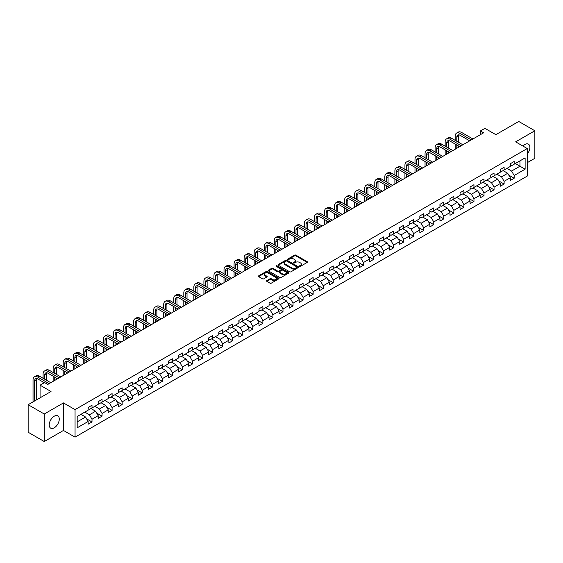 <?xml version="1.0" encoding="UTF-8"?>
<svg xmlns="http://www.w3.org/2000/svg" width="563" height="563" viewBox="0 0 563 563"><rect width="100%" height="100%" fill="white"/><g stroke="black" fill="none" stroke-linecap="round" stroke-linejoin="round"><path stroke-width="0.84" d="M299.622 266.299A0.626 0.359 0 0 0 300.508 266.299L307.229 262.414A0.894 0.514 0 0 0 307.489 262.048A0.894 0.514 0 0 0 307.229 261.682L295.842 255.116A0.894 0.514 0 0 0 294.583 255.116L287.862 258.994A0.626 0.359 0 0 0 288.749 259.501L289.614 259.001A2.864 1.654 0 0 1 293.661 259.001L294.611 259.55A2.864 1.654 0 0 1 295.448 260.718A2.864 1.654 0 0 1 294.611 261.886L293.745 262.386A0.626 0.359 0 0 0 294.625 262.9L295.498 262.4A2.864 1.654 0 0 1 299.544 262.4L300.494 262.942A2.864 1.654 0 0 1 301.332 264.117A2.864 1.654 0 0 1 300.494 265.286L299.622 265.785A0.626 0.359 0 0 0 299.622 266.299L299.622 265.785M54.245 427.81A7.108 4.103 120 0 0 58.89 421.546A7.108 4.103 120 0 0 57.799 415.846A7.108 4.103 120 0 0 54.245 416.198A7.108 4.103 120 0 0 49.6 422.461A7.108 4.103 120 0 0 50.691 428.161A7.108 4.103 120 0 0 54.245 427.81M527.25 154.03A7.108 4.103 120 0 0 528.418 144.142A7.108 4.103 120 0 0 524.864 144.494A7.108 4.103 120 0 0 522.928 146.056M266.813 280.599A0.894 0.514 0 0 0 266.552 280.965A0.894 0.514 0 0 0 266.813 281.331L270.008 283.175A0.894 0.514 0 0 0 271.275 283.175L278.734 278.868A0.894 0.514 0 0 0 279.002 278.502A0.894 0.514 0 0 0 278.734 278.136L267.355 271.563A0.894 0.514 0 0 0 266.088 271.563L258.628 275.87A0.894 0.514 0 0 0 258.361 276.236A0.894 0.514 0 0 0 258.628 276.602L262.485 278.833A0.894 0.514 0 0 0 263.751 278.833L266.939 276.982A0.894 0.514 0 0 0 267.207 276.623A0.894 0.514 0 0 0 266.939 276.257L265.025 275.152A2.393 1.379 0 0 1 264.329 274.174A2.393 1.379 0 0 1 265.806 272.9A2.393 1.379 0 0 1 268.41 273.196L275.905 277.524A2.393 1.379 0 0 1 276.609 278.502A2.393 1.379 0 0 1 275.131 279.776A2.393 1.379 0 0 1 272.52 279.48L271.275 278.755A0.894 0.514 0 0 0 270.008 278.755L266.813 280.599L266.813 281.331L270.008 279.501L270.008 278.755M527.25 162.686L534.85 158.294L534.85 130.764L518.741 121.467L495.869 134.67L484.912 128.35L480.401 130.954L483.624 132.812L47.799 384.43L44.583 382.573L40.072 385.176L40.072 397.823M44.259 414.009L44.259 441.533L63.457 430.449L63.457 402.918L44.259 414.009L28.15 404.706L51.022 391.503L40.072 385.176M63.457 402.918L75.055 409.618L527.25 148.548L527.25 176.078L75.055 437.148L75.055 409.618M534.85 130.764L515.652 141.848L527.25 148.548M289.678 271.816A0.894 0.514 0 0 0 290.944 271.816L298.404 267.509A0.894 0.514 0 0 0 298.671 267.144A0.894 0.514 0 0 0 298.404 266.778L287.024 260.205A0.894 0.514 0 0 0 285.758 260.205L278.291 264.519A0.894 0.514 0 0 0 278.031 264.877A0.894 0.514 0 0 0 278.291 265.243L289.678 271.816M276.363 266.433A0.626 0.359 0 0 1 276.996 266.517L288.559 273.196L281.106 277.496A0.894 0.514 0 0 1 279.846 277.496L268.46 270.923L268.46 270.191A0.894 0.514 0 0 0 268.199 270.557A0.894 0.514 0 0 0 268.46 270.923M268.46 270.191L271.655 268.347A0.894 0.514 0 0 1 272.921 268.347L277.538 271.014A0.894 0.514 0 0 0 278.798 271.014L280.916 269.79A0.894 0.514 0 0 0 281.183 269.424A0.894 0.514 0 0 0 280.916 269.065L276.109 266.285A0.626 0.359 0 0 1 276.996 265.778L288.573 272.457A0.894 0.514 0 0 1 288.833 272.823A0.894 0.514 0 0 1 288.573 273.189L288.573 272.457M44.259 441.533L28.15 432.236L28.15 404.706M86.625 418.858L92.001 421.969L92.001 419.252L98.187 415.677L98.187 418.393L102.058 416.163L102.058 413.446L108.237 409.878L108.237 412.595L112.107 410.364L112.107 407.647L118.293 404.072L118.293 406.789L122.157 404.558L122.157 401.841L128.343 398.273L128.343 400.99L132.206 398.752L132.206 396.035L138.392 392.467L138.392 395.184L142.263 392.953L142.263 390.236L148.449 386.661L148.449 389.378L152.313 387.147L152.313 384.43L158.499 380.862L158.499 383.579L162.362 381.348L162.362 378.632L168.548 375.057L168.548 377.773L172.412 375.542L172.412 372.826L178.598 369.258L178.598 371.967L182.468 369.736L182.468 367.02L188.654 363.452L188.654 366.168L192.518 363.937L192.518 361.221L198.704 357.646L198.704 360.362L202.567 358.131L202.567 355.415L208.753 351.847L208.753 354.563L212.624 352.325L212.624 349.616L218.81 346.041L218.81 348.757L222.674 346.526L222.674 343.81L228.859 340.242L228.859 342.951L232.723 340.721L232.723 338.004L238.909 334.436L238.909 337.153L242.773 334.922L242.773 332.205L248.959 328.63L248.959 331.347L252.829 329.116L252.829 326.399L259.015 322.831L259.015 325.548L262.879 323.31L262.879 320.6L269.065 317.025L269.065 319.742L272.928 317.511L272.928 314.794L279.114 311.219L279.114 313.936L282.985 311.705L282.985 308.988L289.171 305.42L289.171 308.137L293.034 305.906L293.034 303.19L299.22 299.615L299.22 302.331L303.084 300.1L303.084 297.384L309.27 293.816L309.27 296.532L313.134 294.294L313.134 291.585L319.32 288.01L319.32 290.726L323.19 288.495L323.19 285.779L329.376 282.204L329.376 284.92L333.24 282.689L333.24 279.973L339.426 276.405L339.426 279.121L343.289 276.89L343.289 274.174L349.475 270.599L349.475 273.315L353.346 271.084L353.346 268.368L359.525 264.8L359.525 267.509L363.395 265.279L363.395 262.562L369.581 258.994L369.581 261.711L373.445 259.48L373.445 256.763L379.631 253.188L379.631 255.905L383.494 253.674L383.494 250.957L389.68 247.389L389.68 250.106L393.551 247.875L393.551 245.158L399.737 241.583L399.737 244.3L403.601 242.069L403.601 239.352L409.787 235.784L409.787 238.494L413.65 236.263L413.65 233.546L419.836 229.978L419.836 232.695L423.707 230.464L423.707 227.748L429.886 224.173L429.886 226.889L433.756 224.658L433.756 221.942L439.942 218.374L439.942 221.09L443.806 218.852L443.806 216.143L449.992 212.568L449.992 215.284L453.855 213.053L453.855 210.337L460.041 206.769L460.041 209.478L463.912 207.247L463.912 204.531L470.098 200.963L470.098 203.679L473.962 201.448L473.962 198.732L480.148 195.157L480.148 197.873L484.011 195.642L484.011 192.926L490.197 189.358L490.197 192.074L494.061 189.837L494.061 187.127L500.247 183.552L500.247 186.269L504.117 184.038L504.117 181.321L510.303 177.746L510.303 180.463L514.167 178.232L514.167 175.515L525.117 169.196L525.117 157.886L519.966 160.863L519.966 166.219L525.117 169.196M92.001 421.969L88.138 424.199L88.138 421.483L77.18 427.81L77.18 416.5L88.138 410.174L88.138 407.457L92.001 405.226L92.001 407.943L98.187 404.375L98.187 401.658L102.058 399.42L102.058 402.137L108.237 398.569L108.237 395.852L112.107 393.621L112.107 396.338L118.293 392.763L118.293 390.046L122.157 387.816L122.157 390.532L128.343 386.964L128.343 384.248L132.206 382.017L132.206 384.733L138.392 381.158L138.392 378.442L142.263 376.211L142.263 378.927L148.449 375.352L148.449 372.643L152.313 370.405L152.313 373.121L158.499 369.553L158.499 366.837L162.362 364.606L162.362 367.322L168.548 363.747L168.548 361.031L172.412 358.8L172.412 361.516L178.598 357.948L178.598 355.232L182.468 353.001L182.468 355.71L188.654 352.142L188.654 349.426L192.518 347.195L192.518 349.912L198.704 346.336L198.704 343.627L202.567 341.389L202.567 344.106L208.753 340.538L208.753 337.821L212.624 335.59L212.624 338.307L218.81 334.732L218.81 332.015L222.674 329.784L222.674 332.501L228.859 328.933L228.859 326.216L232.723 323.985L232.723 326.695L238.909 323.127L238.909 320.41L242.773 318.179L242.773 320.896L248.959 317.321L248.959 314.604L252.829 312.374L252.829 315.09L259.015 311.522L259.015 308.805L262.879 306.575L262.879 309.291L269.065 305.716L269.065 303L272.928 300.769L272.928 303.485L279.114 299.917L279.114 297.201L282.985 294.97L282.985 297.679L289.171 294.111L289.171 291.395L293.034 289.164L293.034 291.88L299.22 288.305L299.22 285.589L303.084 283.358L303.084 286.074L309.27 282.506L309.27 279.79L313.134 277.559L313.134 280.275L319.32 276.7L319.32 273.984L323.19 271.753L323.19 274.47L329.376 270.894L329.376 268.185L333.24 265.947L333.24 268.664L339.426 265.096L339.426 262.379L343.289 260.148L343.289 262.865L349.475 259.29L349.475 256.573L353.346 254.342L353.346 257.059L359.525 253.491L359.525 250.774L363.395 248.543L363.395 251.253L369.581 247.685L369.581 244.968L373.445 242.737L373.445 245.454L379.631 241.879L379.631 239.169L383.494 236.932L383.494 239.648L389.68 236.08L389.68 233.364L393.551 231.133L393.551 233.849L399.737 230.274L399.737 227.558L403.601 225.327L403.601 228.043L409.787 224.475L409.787 221.759L413.65 219.528L413.65 222.237L419.836 218.669L419.836 215.953L423.707 213.722L423.707 216.438L429.886 212.863L429.886 210.154L433.756 207.916L433.756 210.632L439.942 207.064L439.942 204.348L443.806 202.117L443.806 204.833L449.992 201.258L449.992 198.542L453.855 196.311L453.855 199.028L460.041 195.46L460.041 192.743L463.912 190.512L463.912 193.222L470.098 189.654L470.098 186.937L473.962 184.706L473.962 187.423L480.148 183.848L480.148 181.131L484.011 178.9L484.011 181.617L490.197 178.049L490.197 175.332L494.061 173.101L494.061 175.818L500.247 172.243L500.247 169.526L504.117 167.295L504.117 170.012L510.303 166.444L510.303 163.727L514.167 161.49L514.167 164.206L525.117 157.886M90.974 408.541L95.611 411.215L89.426 414.79L84.788 412.109M88.138 408.689L89.426 409.428L92.001 407.943M89.426 414.79L92.001 419.252M95.611 411.215L98.187 415.677M101.023 402.735L105.661 405.416L99.475 408.984L94.837 406.303M98.187 402.883L99.475 403.629L102.058 402.137M99.475 408.984L102.058 413.446M105.661 405.416L108.237 409.878M111.073 396.929L115.718 399.61L109.532 403.178L104.887 400.504M108.237 397.077L109.532 397.823L112.107 396.338M109.532 403.178L112.107 407.647M115.718 399.61L118.293 404.072M121.129 391.13L125.767 393.804L119.581 397.379L114.943 394.698M118.293 391.278L119.581 392.024L122.157 390.532M119.581 397.379L122.157 401.841M125.767 393.804L128.343 398.273M131.179 385.324L135.817 388.006L129.631 391.574L124.993 388.899M128.343 385.472L129.631 386.218L132.206 384.733M129.631 391.574L132.206 396.035M135.817 388.006L138.392 392.467M141.229 379.525L145.866 382.2L139.68 385.775L135.043 383.093M138.392 379.673L139.68 380.412L142.263 378.927M139.68 385.775L142.263 390.236M145.866 382.2L148.449 386.661M151.278 373.719L155.923 376.394L149.737 379.969L145.092 377.287M148.449 373.867L149.737 374.613L152.313 373.121M149.737 379.969L152.313 384.43M155.923 376.394L158.499 380.862M161.335 367.913L165.972 370.595L159.786 374.163L155.149 371.489M158.499 368.061L159.786 368.807L162.362 367.322M159.786 374.163L162.362 378.632M165.972 370.595L168.548 375.057M171.384 362.115L176.022 364.789L169.836 368.364L165.198 365.683M168.548 362.262L169.836 363.008L172.412 361.516M169.836 368.364L172.412 372.826M176.022 364.789L178.598 369.258M181.434 356.309L186.071 358.99L179.893 362.558L175.248 359.884M178.598 356.456L179.893 357.202L182.468 355.71M179.893 362.558L182.468 367.02M186.071 358.99L188.654 363.452M191.49 350.503L196.128 353.184L189.942 356.759L185.304 354.078M188.654 350.658L189.942 351.396L192.518 349.912M189.942 356.759L192.518 361.221M196.128 353.184L198.704 357.646M201.54 344.704L206.178 347.378L199.992 350.953L195.354 348.272M198.704 344.852L199.992 345.598L202.567 344.106M199.992 350.953L202.567 355.415M206.178 347.378L208.753 351.847M211.589 338.898L216.227 341.579L210.041 345.147L205.404 342.473M208.753 339.046L210.041 339.792L212.624 338.307M210.041 345.147L212.624 349.616M216.227 341.579L218.81 346.041M221.639 333.099L226.284 335.773L220.098 339.348L215.453 336.667M218.81 333.247L220.098 333.986L222.674 332.501M220.098 339.348L222.674 343.81M226.284 335.773L228.859 340.242M231.696 327.293L236.333 329.974L230.147 333.542L225.51 330.861M228.859 327.441L230.147 328.187L232.723 326.695M230.147 333.542L232.723 338.004M236.333 329.974L238.909 334.436M241.745 321.487L246.383 324.168L240.197 327.736L235.559 325.062M238.909 321.642L240.197 322.381L242.773 320.896M240.197 327.736L242.773 332.205M246.383 324.168L248.959 328.63M251.795 315.688L256.432 318.362L250.254 321.937L245.609 319.256M248.959 315.836L250.254 316.582L252.829 315.09M250.254 321.937L252.829 326.399M256.432 318.362L259.015 322.831M261.851 309.882L266.489 312.564L260.303 316.132L255.665 313.457M259.015 310.03L260.303 310.776L262.879 309.291M260.303 316.132L262.879 320.6M266.489 312.564L269.065 317.025M271.901 304.083L276.539 306.758L270.353 310.333L265.715 307.651M269.065 304.231L270.353 304.97L272.928 303.485M270.353 310.333L272.928 314.794M276.539 306.758L279.114 311.219M281.95 298.277L286.588 300.959L280.402 304.527L275.764 301.845M279.114 298.425L280.402 299.171L282.985 297.679M280.402 304.527L282.985 308.988M286.588 300.959L289.171 305.42M292 292.471L296.645 295.153L290.459 298.721L285.814 296.047M289.171 292.619L290.459 293.365L293.034 291.88M290.459 298.721L293.034 303.19M296.645 295.153L299.22 299.615M302.057 286.673L306.694 289.347L300.508 292.922L295.871 290.241M299.22 286.82L300.508 287.566L303.084 286.074M300.508 292.922L303.084 297.384M306.694 289.347L309.27 293.816M312.106 280.867L316.744 283.548L310.558 287.116L305.92 284.442M309.27 281.014L310.558 281.76L313.134 280.275M310.558 287.116L313.134 291.585M316.744 283.548L319.32 288.01M322.156 275.068L326.793 277.742L320.607 281.317L315.97 278.636M319.32 275.216L320.607 275.954L323.19 274.47M320.607 281.317L323.19 285.779M326.793 277.742L329.376 282.204M332.205 269.262L336.85 271.943L330.664 275.511L326.026 272.83M329.376 269.41L330.664 270.156L333.24 268.664M330.664 275.511L333.24 279.973M336.85 271.943L339.426 276.405M342.262 263.456L346.899 266.137L340.714 269.705L336.076 267.031M339.426 263.604L340.714 264.35L343.289 262.865M340.714 269.705L343.289 274.174M346.899 266.137L349.475 270.599M352.311 257.657L356.949 260.331L350.763 263.906L346.125 261.225M349.475 257.805L350.763 258.551L353.346 257.059M350.763 263.906L353.346 268.368M356.949 260.331L359.525 264.8M362.361 251.851L367.006 254.532L360.82 258.1L356.175 255.426M359.525 251.999L360.82 252.745L363.395 251.253M360.82 258.1L363.395 262.562M367.006 254.532L369.581 258.994M372.417 246.045L377.055 248.726L370.869 252.301L366.231 249.62M369.581 246.2L370.869 246.939L373.445 245.454M370.869 252.301L373.445 256.763M377.055 248.726L379.631 253.188M382.467 240.246L387.105 242.92L380.919 246.495L376.281 243.814M379.631 240.394L380.919 241.14L383.494 239.648M380.919 246.495L383.494 250.957M387.105 242.92L389.68 247.389M392.517 234.44L397.154 237.122L390.968 240.69L386.331 238.015M389.68 234.588L390.968 235.334L393.551 233.849M390.968 240.69L393.551 245.158M397.154 237.122L399.737 241.583M402.566 228.641L407.211 231.316L401.025 234.891L396.387 232.209M399.737 228.789L401.025 229.535L403.601 228.043M401.025 234.891L403.601 239.352M407.211 231.316L409.787 235.784M412.623 222.835L417.26 225.517L411.074 229.085L406.437 226.403M409.787 222.983L411.074 223.729L413.65 222.237M411.074 229.085L413.65 233.546M417.26 225.517L419.836 229.978M422.672 217.029L427.31 219.711L421.124 223.279L416.486 220.605M419.836 217.184L421.124 217.923L423.707 216.438M421.124 223.279L423.707 227.748M427.31 219.711L429.886 224.173M432.722 211.231L437.367 213.905L431.181 217.48L426.536 214.799M429.886 211.378L431.181 212.124L433.756 210.632M431.181 217.48L433.756 221.942M437.367 213.905L439.942 218.374M442.778 205.425L447.416 208.106L441.23 211.674L436.592 209M439.942 205.572L441.23 206.318L443.806 204.833M441.23 211.674L443.806 216.143M447.416 208.106L449.992 212.568M452.828 199.626L457.466 202.3L451.28 205.875L446.642 203.194M449.992 199.774L451.28 200.512L453.855 199.028M451.28 205.875L453.855 210.337M457.466 202.3L460.041 206.769M462.877 193.82L467.515 196.501L461.329 200.069L456.692 197.388M460.041 193.968L461.329 194.714L463.912 193.222M461.329 200.069L463.912 204.531M467.515 196.501L470.098 200.963M472.927 188.014L477.572 190.695L471.386 194.263L466.741 191.589M470.098 188.169L471.386 188.908L473.962 187.423M471.386 194.263L473.962 198.732M477.572 190.695L480.148 195.157M482.984 182.215L487.621 184.889L481.435 188.464L476.798 185.783M480.148 182.363L481.435 183.109L484.011 181.617M481.435 188.464L484.011 192.926M487.621 184.889L490.197 189.358M493.033 176.409L497.671 179.09L491.485 182.658L486.847 179.984M490.197 176.557L491.485 177.303L494.061 175.818M491.485 182.658L494.061 187.127M497.671 179.09L500.247 183.552M503.083 170.61L507.72 173.284L501.542 176.859L496.897 174.178M500.247 170.758L501.542 171.497L504.117 170.012M501.542 176.859L504.117 181.321M507.72 173.284L510.303 177.746M515.328 163.537L519.966 166.219L511.591 171.053L506.953 168.372M510.303 164.952L511.591 165.698L514.167 164.206M511.591 171.053L514.167 175.515M63.457 430.449L75.055 437.148M480.401 130.954L480.401 134.67M77.18 421.856L85.562 417.021L80.917 414.34M85.562 417.021L88.138 421.483M508.79 175.128L514.167 178.232M498.734 180.927L504.117 184.038M488.684 186.733L494.061 189.837M478.634 192.539L484.011 195.642M468.578 198.338L473.962 201.448M458.528 204.144L463.912 207.247M448.479 209.943L453.855 213.053M438.429 215.749L443.806 218.852M428.373 221.555L433.756 224.658M418.323 227.353L423.707 230.464M408.274 233.159L413.65 236.263M398.217 238.965L403.601 242.069M388.167 244.764L393.551 247.875M378.118 250.57L383.494 253.674M368.068 256.369L373.445 259.48M358.012 262.175L363.395 265.279M347.962 267.981L353.346 271.084M337.913 273.78L343.289 276.89M327.856 279.586L333.24 282.689M317.806 285.385L323.19 288.495M307.757 291.191L313.134 294.294M297.707 296.997L303.084 300.1M287.651 302.795L293.034 305.906M277.601 308.601L282.985 311.705M267.552 314.4L272.928 317.511M257.502 320.206L262.879 323.31M247.446 326.012L252.829 329.116M237.396 331.811L242.773 334.922M227.346 337.617L232.723 340.721M217.29 343.423L222.674 346.526M207.24 349.222L212.624 352.325M197.191 355.028L202.567 358.131M187.141 360.827L192.518 363.937M177.085 366.633L182.468 369.736M167.035 372.439L172.412 375.542M156.986 378.237L162.362 381.348M146.929 384.043L152.313 387.147M136.879 389.842L142.263 392.953M126.83 395.648L132.206 398.752M116.78 401.454L122.157 404.558M106.724 407.253L112.107 410.364M96.674 413.059L102.058 416.163M299.875 266.383L300.494 266.025A2.864 1.654 0 0 0 301.332 264.856L301.332 264.117M295.448 260.718L295.448 261.464A2.864 1.654 0 0 1 294.611 262.632L293.992 262.991M307.229 261.682L307.229 262.414L295.842 255.855A0.894 0.514 0 0 0 294.583 255.855L288.108 259.592M298.397 267.516L287.024 260.95A0.894 0.514 0 0 0 285.758 260.95L278.305 265.25L278.291 264.519M296.828 267.404A0.626 0.359 0 0 0 296.828 266.89L286.834 261.119A0.626 0.359 0 0 0 285.948 261.119L285.033 261.647A2.864 1.654 0 0 0 284.188 262.815A2.864 1.654 0 0 0 285.033 263.984L291.859 267.932A2.864 1.654 0 0 0 295.906 267.932L296.828 267.404L296.828 268.143A0.626 0.359 0 0 0 296.828 267.636M284.188 262.815L284.188 263.561A2.864 1.654 0 0 0 285.033 264.73L285.033 263.984M296.828 268.143L295.906 268.671A2.864 1.654 0 0 1 291.859 268.671L285.033 264.73M268.474 270.93L271.655 269.093L271.655 268.347M281.183 269.424L281.183 270.17A0.894 0.514 0 0 1 280.916 270.536L278.798 271.76A0.894 0.514 0 0 1 277.538 271.76L272.921 269.093A0.894 0.514 0 0 0 271.655 269.093M282.323 273.78A2.393 1.379 0 0 0 284.934 274.082A2.393 1.379 0 0 0 286.412 272.802A2.393 1.379 0 0 0 285.708 271.83L283.069 270.303A0.894 0.514 0 0 0 281.803 270.303L279.684 271.528A0.894 0.514 0 0 0 279.424 271.894A0.894 0.514 0 0 0 279.684 272.26L282.323 273.78L282.323 274.526A2.393 1.379 0 0 0 284.934 274.821A2.393 1.379 0 0 0 286.412 273.548L286.412 272.802M279.424 271.894L279.424 272.633A0.894 0.514 0 0 0 279.684 272.999L279.684 272.26M282.323 274.526L279.684 272.999M276.609 278.502L276.609 279.248A2.393 1.379 0 0 1 275.131 280.522A2.393 1.379 0 0 1 272.52 280.219L271.275 279.501A0.894 0.514 0 0 0 270.008 279.501M264.329 274.174L264.329 274.92A2.393 1.379 0 0 0 265.025 275.891L265.025 275.152M266.939 276.257L266.939 276.982L265.025 275.891M278.734 278.136L278.734 278.868L267.355 272.309A0.894 0.514 0 0 0 266.088 272.309L258.635 276.609L258.628 275.87M455.2 140.356L455.2 136.19A6.833 3.948 60 0 1 456.614 133.058L458.226 132.129A6.833 3.948 60 0 1 461.639 132.467L472.927 138.984M456.614 133.058A6.833 3.948 60 0 1 460.027 133.403L471.322 139.92M469.711 140.849L460.027 135.261A4.553 2.632 -120 0 0 457.754 135.036A4.553 2.632 -120 0 0 456.811 137.119L456.811 141.285M458.704 134.824A4.553 2.632 -120 0 0 458.423 136.19L458.423 142.214M456.811 145.008L456.811 148.294M458.423 145.937L458.423 147.365M455.2 149.223L455.2 144.079M445.15 146.162L445.15 141.996A6.833 3.948 60 0 1 446.565 138.864L448.176 137.935A6.833 3.948 60 0 1 451.589 138.273L462.877 144.79M446.565 138.864A6.833 3.948 60 0 1 449.978 139.202L461.266 145.718M459.654 146.647L449.978 141.06A4.553 2.632 -120 0 0 447.698 140.834A4.553 2.632 -120 0 0 446.755 142.925L446.755 147.091M448.655 140.623A4.553 2.632 -120 0 0 448.366 141.996L448.366 148.02M446.755 150.807L446.755 154.1M448.366 151.736L448.366 153.164M445.15 155.029L445.15 149.878M435.093 151.961L435.093 147.795A6.833 3.948 60 0 1 436.508 144.67L438.12 143.734A6.833 3.948 60 0 1 441.54 144.079L452.828 150.595M436.508 144.67A6.833 3.948 60 0 1 439.928 145.008L451.216 151.524M449.605 152.453L439.928 146.866A4.553 2.632 -120 0 0 437.648 146.64A4.553 2.632 -120 0 0 436.705 148.723L436.705 152.89M438.605 146.429A4.553 2.632 -120 0 0 438.317 147.795L438.317 153.819M436.705 156.613L436.705 159.899M438.317 157.541L438.317 158.97M435.093 160.828L435.093 155.684M425.044 157.767L425.044 153.6A6.833 3.948 60 0 1 426.458 150.469L428.07 149.54A6.833 3.948 60 0 1 431.49 149.878L442.778 156.394M426.458 150.469A6.833 3.948 60 0 1 429.879 150.807L441.167 157.323M439.555 158.259L429.879 152.672A4.553 2.632 -120 0 0 427.599 152.446A4.553 2.632 -120 0 0 426.655 154.529L426.655 158.696M428.549 152.235A4.553 2.632 -120 0 0 428.267 153.6L428.267 159.625M426.655 162.418L426.655 165.705M428.267 163.347L428.267 164.776M425.044 166.634L425.044 161.482M414.994 163.566L414.994 159.399A6.833 3.948 60 0 1 416.409 156.275L418.02 155.346A6.833 3.948 60 0 1 421.434 155.684L432.722 162.2M416.409 156.275A6.833 3.948 60 0 1 419.822 156.613L431.11 163.129M429.506 164.058L419.822 158.47A4.553 2.632 -120 0 0 417.549 158.245A4.553 2.632 -120 0 0 416.606 160.335L416.606 164.502M418.499 158.034A4.553 2.632 -120 0 0 418.21 159.399L418.21 165.431M416.606 168.217L416.606 171.504M418.21 169.146L418.21 170.575M414.994 172.44L414.994 167.288M404.938 169.372L404.938 165.205A6.833 3.948 60 0 1 406.359 162.074L407.964 161.145A6.833 3.948 60 0 1 411.384 161.482L422.672 168.006M406.359 162.074A6.833 3.948 60 0 1 409.773 162.418L421.061 168.935M419.449 169.864L409.773 164.276A4.553 2.632 -120 0 0 407.492 164.051A4.553 2.632 -120 0 0 406.549 166.134L406.549 170.3M408.449 163.84A4.553 2.632 -120 0 0 408.161 165.205L408.161 171.229M406.549 174.023L406.549 177.31M408.161 174.952L408.161 176.381M404.938 178.239L404.938 173.094M394.888 175.177L394.888 171.011A6.833 3.948 60 0 1 396.303 167.88L397.914 166.951A6.833 3.948 60 0 1 401.335 167.288L412.623 173.805M396.303 167.88A6.833 3.948 60 0 1 399.723 168.217L411.011 174.734M409.4 175.663L399.723 170.075A4.553 2.632 -120 0 0 397.443 169.85A4.553 2.632 -120 0 0 396.5 171.94L396.5 176.106M398.393 169.646A4.553 2.632 -120 0 0 398.111 171.011L398.111 177.035M396.5 179.822L396.5 183.116M398.111 180.758L398.111 182.187M394.888 184.045L394.888 178.893M384.839 180.976L384.839 176.81A6.833 3.948 60 0 1 386.253 173.686L387.865 172.757A6.833 3.948 60 0 1 391.278 173.094L402.566 179.611M386.253 173.686A6.833 3.948 60 0 1 389.666 174.023L400.962 180.54M399.35 181.469L389.666 175.881A4.553 2.632 -120 0 0 387.393 175.656A4.553 2.632 -120 0 0 386.45 177.739L386.45 181.905M388.343 175.445A4.553 2.632 -120 0 0 388.062 176.81L388.062 182.841M386.45 185.628L386.45 188.915M388.062 186.557L388.062 187.986M384.839 189.844L384.839 184.699M374.789 186.782L374.789 182.616A6.833 3.948 60 0 1 376.204 179.484L377.815 178.555A6.833 3.948 60 0 1 381.228 178.893L392.517 185.41M376.204 179.484A6.833 3.948 60 0 1 379.617 179.822L390.905 186.339M389.293 187.275L379.617 181.687A4.553 2.632 -120 0 0 377.344 181.462A4.553 2.632 -120 0 0 376.394 183.545L376.394 187.711M378.294 181.251A4.553 2.632 -120 0 0 378.005 182.616L378.005 188.64M376.394 191.434L376.394 194.721M378.005 192.363L378.005 193.792M374.789 195.65L374.789 190.498M364.733 192.581L364.733 188.415A6.833 3.948 60 0 1 366.147 185.29L367.759 184.361A6.833 3.948 60 0 1 371.179 184.699L382.467 191.216M366.147 185.29A6.833 3.948 60 0 1 369.567 185.628L380.855 192.145M379.244 193.074L369.567 187.486A4.553 2.632 -120 0 0 367.287 187.261A4.553 2.632 -120 0 0 366.344 189.351L366.344 193.517M368.244 187.05A4.553 2.632 -120 0 0 367.956 188.415L367.956 194.446M366.344 197.233L366.344 200.519M367.956 198.162L367.956 199.591M364.733 201.455L364.733 196.304M354.683 198.387L354.683 194.221A6.833 3.948 60 0 1 356.097 191.096L357.709 190.16A6.833 3.948 60 0 1 361.129 190.498L372.417 197.022M356.097 191.096A6.833 3.948 60 0 1 359.518 191.434L370.806 197.951M369.194 198.88L359.518 193.292A4.553 2.632 -120 0 0 357.238 193.067A4.553 2.632 -120 0 0 356.295 195.15L356.295 199.316M358.188 192.856A4.553 2.632 -120 0 0 357.906 194.221L357.906 200.245M356.295 203.039L356.295 206.325M357.906 203.968L357.906 205.396M354.683 207.254L354.683 202.11M344.633 204.193L344.633 200.027A6.833 3.948 60 0 1 346.048 196.895L347.66 195.966A6.833 3.948 60 0 1 351.073 196.304L362.361 202.821M346.048 196.895A6.833 3.948 60 0 1 349.461 197.233L360.749 203.75M359.145 204.679L349.461 199.098A4.553 2.632 -120 0 0 347.188 198.866A4.553 2.632 -120 0 0 346.245 200.956L346.245 205.122M348.138 198.662A4.553 2.632 -120 0 0 347.85 200.027L347.85 206.051M346.245 208.838L346.245 212.131M347.85 209.774L347.85 211.202M344.633 213.06L344.633 207.909M334.577 209.992L334.577 205.826A6.833 3.948 60 0 1 335.998 202.701L337.603 201.772A6.833 3.948 60 0 1 341.023 202.11L352.311 208.627M335.998 202.701A6.833 3.948 60 0 1 339.412 203.039L350.7 209.556M349.088 210.485L339.412 204.897A4.553 2.632 -120 0 0 337.131 204.672A4.553 2.632 -120 0 0 336.188 206.755L336.188 210.921M338.089 204.46A4.553 2.632 -120 0 0 337.8 205.826L337.8 211.857M336.188 214.644L336.188 217.93M337.8 215.573L337.8 217.001M334.577 218.859L334.577 213.715M324.527 215.798L324.527 211.632A6.833 3.948 60 0 1 325.942 208.5L327.553 207.571A6.833 3.948 60 0 1 330.974 207.909L342.262 214.426M325.942 208.5A6.833 3.948 60 0 1 329.362 208.838L340.65 215.362M339.039 216.291L329.362 210.703A4.553 2.632 -120 0 0 327.082 210.478A4.553 2.632 -120 0 0 326.139 212.561L326.139 216.727M328.032 210.266A4.553 2.632 -120 0 0 327.75 211.632L327.75 217.656M326.139 220.45L326.139 223.736M327.75 221.379L327.75 222.807M324.527 224.665L324.527 219.521M314.478 221.604L314.478 217.438A6.833 3.948 60 0 1 315.892 214.306L317.504 213.377A6.833 3.948 60 0 1 320.917 213.715L332.205 220.232M315.892 214.306A6.833 3.948 60 0 1 319.312 214.644L330.601 221.16M328.989 222.089L319.312 216.502A4.553 2.632 -120 0 0 317.032 216.276A4.553 2.632 -120 0 0 316.089 218.367L316.089 222.533M317.982 216.065A4.553 2.632 -120 0 0 317.701 217.438L317.701 223.462M316.089 226.249L316.089 229.542M317.701 227.178L317.701 228.606M314.478 230.471L314.478 225.32M304.428 227.403L304.428 223.237A6.833 3.948 60 0 1 305.843 220.112L307.454 219.176A6.833 3.948 60 0 1 310.867 219.521L322.156 226.037M305.843 220.112A6.833 3.948 60 0 1 309.256 220.45L320.544 226.966M318.932 227.895L309.256 222.308A4.553 2.632 -120 0 0 306.983 222.082A4.553 2.632 -120 0 0 306.033 224.165L306.033 228.332M307.933 221.871A4.553 2.632 -120 0 0 307.644 223.237L307.644 229.261M306.033 232.055L306.033 235.341M307.644 232.983L307.644 234.412M304.428 236.27L304.428 231.126M294.372 233.209L294.372 229.042A6.833 3.948 60 0 1 295.786 225.911L297.398 224.982A6.833 3.948 60 0 1 300.818 225.32L312.106 231.836M295.786 225.911A6.833 3.948 60 0 1 299.206 226.249L310.494 232.765M308.883 233.701L299.206 228.114A4.553 2.632 -120 0 0 296.926 227.888A4.553 2.632 -120 0 0 295.983 229.971L295.983 234.138M297.883 227.677A4.553 2.632 -120 0 0 297.595 229.042L297.595 235.067M295.983 237.853L295.983 241.147M297.595 238.789L297.595 240.218M294.372 242.076L294.372 236.924M284.322 239.008L284.322 234.841A6.833 3.948 60 0 1 285.737 231.717L287.348 230.788A6.833 3.948 60 0 1 290.768 231.126L302.057 237.642M285.737 231.717A6.833 3.948 60 0 1 289.157 232.055L300.445 238.571M298.833 239.5L289.157 233.912A4.553 2.632 -120 0 0 286.877 233.687A4.553 2.632 -120 0 0 285.934 235.77L285.934 239.944M287.827 233.476A4.553 2.632 -120 0 0 287.545 234.841L287.545 240.873M285.934 243.659L285.934 246.946M287.545 244.588L287.545 246.017M284.322 247.882L284.322 242.73M274.272 244.814L274.272 240.647A6.833 3.948 60 0 1 275.687 237.516L277.299 236.587A6.833 3.948 60 0 1 280.712 236.924L292 243.441M275.687 237.516A6.833 3.948 60 0 1 279.1 237.853L290.388 244.377M288.784 245.306L279.1 239.718A4.553 2.632 -120 0 0 276.827 239.493A4.553 2.632 -120 0 0 275.884 241.576L275.884 245.742M277.777 239.282A4.553 2.632 -120 0 0 277.496 240.647L277.496 246.671M275.884 249.465L275.884 252.752M277.496 250.394L277.496 251.823M274.272 253.681L274.272 248.536M264.216 250.619L264.216 246.453A6.833 3.948 60 0 1 265.637 243.322L267.242 242.393A6.833 3.948 60 0 1 270.662 242.73L281.95 249.247M265.637 243.322A6.833 3.948 60 0 1 269.051 243.659L280.339 250.176M278.727 251.105L269.051 245.517A4.553 2.632 -120 0 0 266.771 245.292A4.553 2.632 -120 0 0 265.827 247.382L265.827 251.548M267.728 245.081A4.553 2.632 -120 0 0 267.439 246.453L267.439 252.477M265.827 255.264L265.827 258.558M267.439 256.193L267.439 257.622M264.216 259.487L264.216 254.335M254.166 256.418L254.166 252.252A6.833 3.948 60 0 1 255.581 249.127L257.192 248.192A6.833 3.948 60 0 1 260.613 248.536L271.901 255.053M255.581 249.127A6.833 3.948 60 0 1 259.001 249.465L270.289 255.982M268.678 256.911L259.001 251.323A4.553 2.632 -120 0 0 256.721 251.098A4.553 2.632 -120 0 0 255.778 253.181L255.778 257.347M257.678 250.887A4.553 2.632 -120 0 0 257.39 252.252L257.39 258.276M255.778 261.07L255.778 264.357M257.39 261.999L257.39 263.428M254.166 265.286L254.166 260.141M244.117 262.224L244.117 258.058A6.833 3.948 60 0 1 245.531 254.926L247.143 253.997A6.833 3.948 60 0 1 250.556 254.335L261.851 260.852M245.531 254.926A6.833 3.948 60 0 1 248.952 255.264L260.24 261.781M258.628 262.717L248.952 257.129A4.553 2.632 -120 0 0 246.671 256.904A4.553 2.632 -120 0 0 245.728 258.987L245.728 263.153M247.621 256.693A4.553 2.632 -120 0 0 247.34 258.058L247.34 264.082M245.728 266.876L245.728 270.163M247.34 267.805L247.34 269.234M244.117 271.092L244.117 265.94M234.067 268.023L234.067 263.857A6.833 3.948 60 0 1 235.482 260.732L237.093 259.803A6.833 3.948 60 0 1 240.507 260.141L251.795 266.658M235.482 260.732A6.833 3.948 60 0 1 238.895 261.07L250.183 267.587M248.572 268.516L238.895 262.928A4.553 2.632 -120 0 0 236.622 262.703A4.553 2.632 -120 0 0 235.679 264.793L235.679 268.959M237.572 262.492A4.553 2.632 -120 0 0 237.283 263.857L237.283 269.888M235.679 272.675L235.679 275.961M237.283 273.604L237.283 275.033M234.067 276.897L234.067 271.746M224.011 273.829L224.011 269.663A6.833 3.948 60 0 1 225.425 266.531L227.037 265.602A6.833 3.948 60 0 1 230.457 265.94L241.745 272.457M225.425 266.531A6.833 3.948 60 0 1 228.845 266.876L240.134 273.393M238.522 274.322L228.845 268.734A4.553 2.632 -120 0 0 226.565 268.509A4.553 2.632 -120 0 0 225.622 270.592L225.622 274.758M227.522 268.298A4.553 2.632 -120 0 0 227.234 269.663L227.234 275.687M225.622 278.481L225.622 281.767M227.234 279.41L227.234 280.838M224.011 282.696L224.011 277.552M213.961 279.635L213.961 275.469A6.833 3.948 60 0 1 215.376 272.337L216.987 271.408A6.833 3.948 60 0 1 220.407 271.746L231.696 278.263M215.376 272.337A6.833 3.948 60 0 1 218.796 272.675L230.084 279.192M228.472 280.121L218.796 274.533A4.553 2.632 -120 0 0 216.516 274.308A4.553 2.632 -120 0 0 215.573 276.398L215.573 280.564M217.466 274.104A4.553 2.632 -120 0 0 217.184 275.469L217.184 281.493M215.573 284.28L215.573 287.573M217.184 285.216L217.184 286.637M213.961 288.502L213.961 283.351M203.912 285.434L203.912 281.268A6.833 3.948 60 0 1 205.326 278.143L206.938 277.214A6.833 3.948 60 0 1 210.351 277.552L221.639 284.069M205.326 278.143A6.833 3.948 60 0 1 208.739 278.481L220.034 284.998M218.423 285.927L208.739 280.339A4.553 2.632 -120 0 0 206.466 280.114A4.553 2.632 -120 0 0 205.523 282.197L205.523 286.363M207.416 279.902A4.553 2.632 -120 0 0 207.135 281.268L207.135 287.299M205.523 290.086L205.523 293.372M207.135 291.015L207.135 292.443M203.912 294.301L203.912 289.157M193.855 291.24L193.855 287.074A6.833 3.948 60 0 1 195.277 283.942L196.888 283.013A6.833 3.948 60 0 1 200.301 283.351L211.589 289.868M195.277 283.942A6.833 3.948 60 0 1 198.69 284.28L209.978 290.797M208.366 291.733L198.69 286.145A4.553 2.632 -120 0 0 196.41 285.92A4.553 2.632 -120 0 0 195.467 288.003L195.467 292.169M197.367 285.708A4.553 2.632 -120 0 0 197.078 287.074L197.078 293.098M195.467 295.892L195.467 299.178M197.078 296.821L197.078 298.249M193.855 300.107L193.855 294.956M183.805 297.039L183.805 292.873A6.833 3.948 60 0 1 185.22 289.748L186.832 288.819A6.833 3.948 60 0 1 190.252 289.157L201.54 295.674M185.22 289.748A6.833 3.948 60 0 1 188.64 290.086L199.928 296.602M198.317 297.531L188.64 291.944A4.553 2.632 -120 0 0 186.36 291.718A4.553 2.632 -120 0 0 185.417 293.809L185.417 297.975M187.317 291.507A4.553 2.632 -120 0 0 187.029 292.873L187.029 298.904M185.417 301.691L185.417 304.977M187.029 302.62L187.029 304.048M183.805 305.913L183.805 300.762M173.756 302.845L173.756 298.679A6.833 3.948 60 0 1 175.17 295.547L176.782 294.618A6.833 3.948 60 0 1 180.195 294.956L191.49 301.479M175.17 295.547A6.833 3.948 60 0 1 178.591 295.892L189.879 302.408M188.267 303.337L178.591 297.75A4.553 2.632 -120 0 0 176.31 297.524A4.553 2.632 -120 0 0 175.367 299.607L175.367 303.774M177.261 297.313A4.553 2.632 -120 0 0 176.979 298.679L176.979 304.703M175.367 307.497L175.367 310.783M176.979 308.425L176.979 309.854M173.756 311.712L173.756 306.568M163.706 308.651L163.706 304.484A6.833 3.948 60 0 1 165.121 301.353L166.732 300.424A6.833 3.948 60 0 1 170.146 300.762L181.434 307.278M165.121 301.353A6.833 3.948 60 0 1 168.534 301.691L179.822 308.207M178.211 309.136L168.534 303.556A4.553 2.632 -120 0 0 166.261 303.323A4.553 2.632 -120 0 0 165.318 305.413L165.318 309.58M167.211 303.119A4.553 2.632 -120 0 0 166.922 304.484L166.922 310.509M165.318 313.295L165.318 316.589M166.922 314.231L166.922 315.66M163.706 317.518L163.706 312.366M153.65 314.45L153.65 310.283A6.833 3.948 60 0 1 155.064 307.159L156.676 306.23A6.833 3.948 60 0 1 160.096 306.568L171.384 313.084M155.064 307.159A6.833 3.948 60 0 1 158.484 307.497L169.773 314.013M168.161 314.942L158.484 309.354A4.553 2.632 -120 0 0 156.204 309.129A4.553 2.632 -120 0 0 155.261 311.212L155.261 315.379M157.161 308.918A4.553 2.632 -120 0 0 156.873 310.283L156.873 316.315M155.261 319.101L155.261 322.388M156.873 320.03L156.873 321.459M153.65 323.317L153.65 318.172M143.6 320.256L143.6 316.089A6.833 3.948 60 0 1 145.015 312.958L146.626 312.029A6.833 3.948 60 0 1 150.047 312.366L161.335 318.883M145.015 312.958A6.833 3.948 60 0 1 148.435 313.295L159.723 319.819M158.112 320.748L148.435 315.16A4.553 2.632 -120 0 0 146.155 314.935A4.553 2.632 -120 0 0 145.212 317.018L145.212 321.184M147.105 314.724A4.553 2.632 -120 0 0 146.823 316.089L146.823 322.113M145.212 324.907L145.212 328.194M146.823 325.836L146.823 327.265M143.6 329.123L143.6 323.978M133.551 326.061L133.551 321.888A6.833 3.948 60 0 1 134.965 318.764L136.577 317.835A6.833 3.948 60 0 1 139.99 318.172L151.278 324.689M134.965 318.764A6.833 3.948 60 0 1 138.378 319.101L149.674 325.618M148.062 326.547L138.378 320.959A4.553 2.632 -120 0 0 136.105 320.734A4.553 2.632 -120 0 0 135.162 322.824L135.162 326.99M137.055 320.523A4.553 2.632 -120 0 0 136.774 321.888L136.774 327.919M135.162 330.706L135.162 334M136.774 331.635L136.774 333.064M133.551 334.929L133.551 329.777M123.501 331.86L123.501 327.694A6.833 3.948 60 0 1 124.916 324.57L126.527 323.634A6.833 3.948 60 0 1 129.94 323.971L141.229 330.495M124.916 324.57A6.833 3.948 60 0 1 128.329 324.907L139.617 331.424M138.005 332.353L128.329 326.765A4.553 2.632 -120 0 0 126.049 326.54A4.553 2.632 -120 0 0 125.106 328.623L125.106 332.789M127.006 326.329A4.553 2.632 -120 0 0 126.717 327.694L126.717 333.718M125.106 336.512L125.106 339.799M126.717 337.441L126.717 338.87M123.501 340.728L123.501 335.583M113.444 337.666L113.444 333.5A6.833 3.948 60 0 1 114.859 330.368L116.471 329.439A6.833 3.948 60 0 1 119.891 329.777L131.179 336.294M114.859 330.368A6.833 3.948 60 0 1 118.279 330.706L129.567 337.223M127.956 338.159L118.279 332.571A4.553 2.632 -120 0 0 115.999 332.339A4.553 2.632 -120 0 0 115.056 334.429L115.056 338.595M116.956 332.135A4.553 2.632 -120 0 0 116.668 333.5L116.668 339.524M115.056 342.311L115.056 345.605M116.668 343.247L116.668 344.676M113.444 346.534L113.444 341.382M103.395 343.465L103.395 339.299A6.833 3.948 60 0 1 104.809 336.174L106.421 335.245A6.833 3.948 60 0 1 109.841 335.583L121.129 342.1M104.809 336.174A6.833 3.948 60 0 1 108.23 336.512L119.518 343.029M117.906 343.958L108.23 338.37A4.553 2.632 -120 0 0 105.95 338.145A4.553 2.632 -120 0 0 105.007 340.228L105.007 344.394M106.9 337.934A4.553 2.632 -120 0 0 106.618 339.299L106.618 345.33M105.007 348.117L105.007 351.403M106.618 349.046L106.618 350.475M103.395 352.339L103.395 347.188M93.345 349.271L93.345 345.105A6.833 3.948 60 0 1 94.76 341.973L96.372 341.044A6.833 3.948 60 0 1 99.785 341.382L111.073 347.899M94.76 341.973A6.833 3.948 60 0 1 98.173 342.311L109.461 348.835M107.857 349.764L98.173 344.176A4.553 2.632 -120 0 0 95.9 343.951A4.553 2.632 -120 0 0 94.957 346.034L94.957 350.2M96.85 343.74A4.553 2.632 -120 0 0 96.562 345.105L96.562 351.129M94.957 353.923L94.957 357.209M96.562 354.852L96.562 356.28M93.345 358.138L93.345 352.994M83.289 355.077L83.289 350.911A6.833 3.948 60 0 1 84.71 347.779L86.315 346.85A6.833 3.948 60 0 1 89.735 347.188L101.023 353.705M84.71 347.779A6.833 3.948 60 0 1 88.124 348.117L99.412 354.634M97.8 355.563L88.124 349.975A4.553 2.632 -120 0 0 85.843 349.75A4.553 2.632 -120 0 0 84.9 351.84L84.9 356.006M86.801 349.539A4.553 2.632 -120 0 0 86.512 350.911L86.512 356.935M84.9 359.722L84.9 363.015M86.512 360.651L86.512 362.079M83.289 363.944L83.289 358.793M73.239 360.876L73.239 356.71A6.833 3.948 60 0 1 74.654 353.585L76.265 352.649A6.833 3.948 60 0 1 79.686 352.994L90.974 359.511M74.654 353.585A6.833 3.948 60 0 1 78.074 353.923L89.362 360.44M87.751 361.369L78.074 355.781A4.553 2.632 -120 0 0 75.794 355.556A4.553 2.632 -120 0 0 74.851 357.639L74.851 361.805M76.744 355.344A4.553 2.632 -120 0 0 76.462 356.71L76.462 362.734M74.851 365.528L74.851 368.814M76.462 366.457L76.462 367.885M73.239 369.743L73.239 364.599M63.19 366.682L63.19 362.516A6.833 3.948 60 0 1 64.604 359.384L66.216 358.455A6.833 3.948 60 0 1 69.629 358.793L80.917 365.31M64.604 359.384A6.833 3.948 60 0 1 68.024 359.722L79.313 366.239M77.701 367.175L68.024 361.587A4.553 2.632 -120 0 0 65.744 361.362A4.553 2.632 -120 0 0 64.801 363.445L64.801 367.611M66.694 361.15A4.553 2.632 -120 0 0 66.413 362.516L66.413 368.54M64.801 371.334L64.801 374.62M66.413 372.263L66.413 373.691M63.19 375.549L63.19 370.398M53.14 372.481L53.14 368.315A6.833 3.948 60 0 1 54.555 365.19L56.166 364.261A6.833 3.948 60 0 1 59.579 364.599L70.868 371.116M54.555 365.19A6.833 3.948 60 0 1 57.968 365.528L69.256 372.044M67.644 372.973L57.968 367.386A4.553 2.632 -120 0 0 55.695 367.16A4.553 2.632 -120 0 0 54.745 369.251L54.745 373.417M56.645 366.949A4.553 2.632 -120 0 0 56.356 368.315L56.356 374.346M54.745 377.133L54.745 380.419M56.356 378.062L56.356 379.49M53.14 381.355L53.14 376.204M43.084 378.287L43.084 374.121A6.833 3.948 60 0 1 44.498 370.989L46.11 370.06A6.833 3.948 60 0 1 49.53 370.398L60.818 376.914M44.498 370.989A6.833 3.948 60 0 1 47.918 371.334L59.206 377.85M57.595 378.779L47.918 373.192A4.553 2.632 -120 0 0 45.638 372.966A4.553 2.632 -120 0 0 44.695 375.049L44.695 379.216M46.595 372.755A4.553 2.632 -120 0 0 46.307 374.121L46.307 380.145M43.084 383.438L43.084 382.01M33.034 401.883L33.034 379.926A6.833 3.948 60 0 1 34.449 376.795L36.06 375.866A6.833 3.948 60 0 1 39.48 376.204L50.769 382.72M34.449 376.795A6.833 3.948 60 0 1 37.869 377.133L49.157 383.649M44.322 382.72L37.869 378.99A4.553 2.632 -120 0 0 35.589 378.765A4.553 2.632 -120 0 0 34.646 380.855L34.646 400.955M36.539 378.561A4.553 2.632 -120 0 0 36.257 379.926L36.257 400.026M300.494 266.025L300.494 265.286M293.745 262.9L293.745 262.386M294.611 262.632L294.611 261.886M287.862 259.501L287.862 258.994M294.583 255.855L294.583 255.116M295.842 255.855L295.842 255.116M285.758 260.95L285.758 260.205M287.024 260.95L287.024 260.205M298.404 267.509L298.404 266.778M291.859 268.671L291.859 267.932M295.906 268.671L295.906 267.932M272.921 269.093L272.921 268.347M277.538 271.76L277.538 271.014M278.798 271.76L278.798 271.014M280.916 270.536L280.916 269.79M276.996 266.517L276.996 265.778M271.275 279.501L271.275 278.755M272.52 280.219L272.52 279.48M266.088 272.309L266.088 271.563M267.355 272.309L267.355 271.563M461.639 132.467L460.027 133.403M458.423 136.19L456.811 137.119M451.589 138.273L449.978 139.202M448.366 141.996L446.755 142.925M441.54 144.079L439.928 145.008M438.317 147.795L436.705 148.723M431.49 149.878L429.879 150.807M428.267 153.6L426.655 154.529M421.434 155.684L419.822 156.613M418.21 159.399L416.606 160.335M411.384 161.482L409.773 162.418M408.161 165.205L406.549 166.134M401.335 167.288L399.723 168.217M398.111 171.011L396.5 171.94M391.278 173.094L389.666 174.023M388.062 176.81L386.45 177.739M381.228 178.893L379.617 179.822M378.005 182.616L376.394 183.545M371.179 184.699L369.567 185.628M367.956 188.415L366.344 189.351M361.129 190.498L359.518 191.434M357.906 194.221L356.295 195.15M351.073 196.304L349.461 197.233M347.85 200.027L346.245 200.956M341.023 202.11L339.412 203.039M337.8 205.826L336.188 206.755M330.974 207.909L329.362 208.838M327.75 211.632L326.139 212.561M320.917 213.715L319.312 214.644M317.701 217.438L316.089 218.367M310.867 219.521L309.256 220.45M307.644 223.237L306.033 224.165M300.818 225.32L299.206 226.249M297.595 229.042L295.983 229.971M290.768 231.126L289.157 232.055M287.545 234.841L285.934 235.77M280.712 236.924L279.1 237.853M277.496 240.647L275.884 241.576M270.662 242.73L269.051 243.659M267.439 246.453L265.827 247.382M260.613 248.536L259.001 249.465M257.39 252.252L255.778 253.181M250.556 254.335L248.952 255.264M247.34 258.058L245.728 258.987M240.507 260.141L238.895 261.07M237.283 263.857L235.679 264.793M230.457 265.94L228.845 266.876M227.234 269.663L225.622 270.592M220.407 271.746L218.796 272.675M217.184 275.469L215.573 276.398M210.351 277.552L208.739 278.481M207.135 281.268L205.523 282.197M200.301 283.351L198.69 284.28M197.078 287.074L195.467 288.003M190.252 289.157L188.64 290.086M187.029 292.873L185.417 293.809M180.195 294.956L178.591 295.892M176.979 298.679L175.367 299.607M170.146 300.762L168.534 301.691M166.922 304.484L165.318 305.413M160.096 306.568L158.484 307.497M156.873 310.283L155.261 311.212M150.047 312.366L148.435 313.295M146.823 316.089L145.212 317.018M139.99 318.172L138.378 319.101M136.774 321.888L135.162 322.824M129.94 323.971L128.329 324.907M126.717 327.694L125.106 328.623M119.891 329.777L118.279 330.706M116.668 333.5L115.056 334.429M109.841 335.583L108.23 336.512M106.618 339.299L105.007 340.228M99.785 341.382L98.173 342.311M96.562 345.105L94.957 346.034M89.735 347.188L88.124 348.117M86.512 350.911L84.9 351.84M79.686 352.994L78.074 353.923M76.462 356.71L74.851 357.639M69.629 358.793L68.024 359.722M66.413 362.516L64.801 363.445M59.579 364.599L57.968 365.528M56.356 368.315L54.745 369.251M49.53 370.398L47.918 371.334M46.307 374.121L44.695 375.049M39.48 376.204L37.869 377.133M36.257 379.926L34.646 380.855M297.011 267.889L297.011 267.144"/></g></svg>
